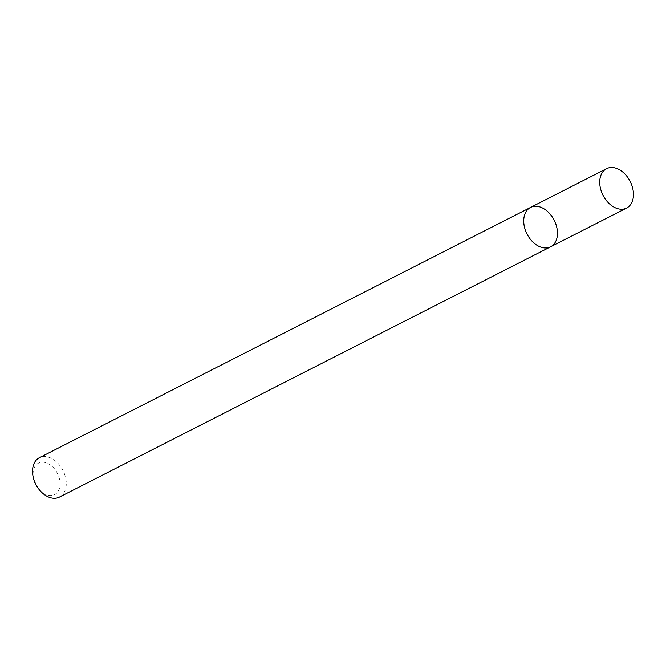 <?xml version="1.0" encoding="UTF-8"?>
<svg xmlns="http://www.w3.org/2000/svg" width="666" height="666" viewBox="0 0 666 666"><rect width="100%" height="100%" fill="white"/><g stroke="black" fill="none" stroke-linecap="round" stroke-linejoin="round"><path stroke-width="0.5" stroke-dasharray="3.33 2.5" d="M59.424 497.077A22.086 15.235 63 0 0 65.501 477.289A22.086 15.235 63 0 0 49.883 457.65A22.086 15.235 63 0 0 39.369 457.717M38.661 488.927A17.666 12.188 63 0 0 59.332 488.611A17.666 12.188 63 0 0 46.936 463.053A17.666 12.188 63 0 0 33.766 479.312M550.624 246.786A22.086 15.235 63 0 0 556.693 226.998A22.086 15.235 63 0 0 541.075 207.359A22.086 15.235 63 0 0 530.561 207.434"/><path stroke-width="1" d="M541.075 207.359A22.086 15.235 63 0 0 530.561 207.434A22.086 15.235 63 0 0 527.022 234.024A22.086 15.235 63 0 0 550.624 246.786A22.086 15.235 63 0 0 556.693 226.998A22.086 15.235 63 0 0 541.075 207.359M550.624 246.786A22.086 15.235 63 0 1 527.022 234.024A22.086 15.235 63 0 1 530.561 207.434L39.369 457.717A22.086 15.235 63 0 0 33.417 477.98A22.086 15.235 63 0 0 39.535 489.993A22.086 15.235 63 0 0 59.424 497.077L626.623 208.058A22.086 15.235 63 0 0 632.7 188.27A22.086 15.235 63 0 0 617.082 168.623A22.086 15.235 63 0 0 606.568 168.698A22.086 15.235 63 0 0 603.03 195.296A22.086 15.235 63 0 0 626.623 208.058M33.417 477.98L33.766 479.312A17.666 12.188 63 0 0 38.661 488.927L39.535 489.993M530.561 207.434L606.568 168.698"/></g></svg>
